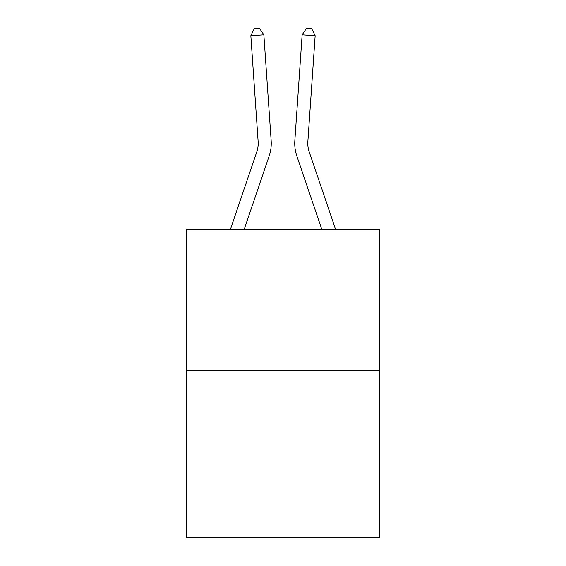 <?xml version="1.0" encoding="UTF-8"?>
<svg xmlns="http://www.w3.org/2000/svg" width="566" height="566" viewBox="0 0 566 566"><rect width="100%" height="100%" fill="white"/><g stroke="black" fill="none" stroke-linecap="round" stroke-linejoin="round"><path stroke-width="0.85" d="M379.588 370.631L379.588 229.662L186.412 229.662L186.412 537.7L379.588 537.7L379.588 370.631L186.412 370.631M230.305 229.662L256.808 151.829A26.107 26.107 0 0 0 258.138 141.62L250.837 35.7L263.855 34.802L271.164 140.722A39.16 39.16 0 0 1 269.161 156.032L244.095 229.662M335.695 229.662L309.192 151.829A26.107 26.107 0 0 1 307.862 141.62L315.163 35.7L302.145 34.802L294.836 140.722A39.16 39.16 0 0 0 296.839 156.032L321.905 229.662M256.808 151.829A26.107 26.107 0 0 0 258.138 141.62A26.107 26.107 0 0 1 256.808 151.829A26.107 26.107 0 0 0 258.138 141.62A26.107 26.107 0 0 1 256.808 151.829A26.107 26.107 0 0 0 258.138 141.62A26.107 26.107 0 0 1 256.808 151.829A26.107 26.107 0 0 0 258.138 141.62A26.107 26.107 0 0 1 256.808 151.829A26.107 26.107 0 0 0 258.138 141.62A26.107 26.107 0 0 1 256.808 151.829A26.107 26.107 0 0 0 258.138 141.62A26.107 26.107 0 0 1 256.808 151.829A26.107 26.107 0 0 0 258.138 141.62A26.107 26.107 0 0 1 256.808 151.829A26.107 26.107 0 0 0 258.138 141.62A26.107 26.107 0 0 1 256.808 151.829A26.107 26.107 0 0 0 258.138 141.62A26.107 26.107 0 0 1 256.808 151.829A26.107 26.107 0 0 0 258.138 141.62A26.107 26.107 0 0 1 256.808 151.829A26.107 26.107 0 0 0 258.138 141.62A26.107 26.107 0 0 1 256.808 151.829A26.107 26.107 0 0 0 258.138 141.62A26.107 26.107 0 0 1 256.808 151.829A26.107 26.107 0 0 0 258.138 141.62A26.107 26.107 0 0 1 256.808 151.829A26.107 26.107 0 0 0 258.138 141.62A26.107 26.107 0 0 1 256.808 151.829A26.107 26.107 0 0 0 258.138 141.62A26.107 26.107 0 0 1 256.808 151.829A26.107 26.107 0 0 0 258.138 141.62A26.107 26.107 0 0 1 256.808 151.829A26.107 26.107 0 0 0 258.138 141.62A26.107 26.107 0 0 1 256.808 151.829A26.107 26.107 0 0 0 258.138 141.62A26.107 26.107 0 0 1 256.808 151.829A26.107 26.107 0 0 0 258.138 141.62A26.107 26.107 0 0 1 256.808 151.829A26.107 26.107 0 0 0 258.138 141.62A26.107 26.107 0 0 1 256.808 151.829A26.107 26.107 0 0 0 258.138 141.62A26.107 26.107 0 0 1 256.808 151.829A26.107 26.107 0 0 0 258.138 141.62A26.107 26.107 0 0 1 256.808 151.829A26.107 26.107 0 0 0 258.138 141.62A26.107 26.107 0 0 1 256.808 151.829A26.107 26.107 0 0 0 258.138 141.62A26.107 26.107 0 0 1 256.808 151.829A26.107 26.107 0 0 0 258.138 141.62A26.107 26.107 0 0 1 256.808 151.829A26.107 26.107 0 0 0 258.138 141.62A26.107 26.107 0 0 1 256.808 151.829A26.107 26.107 0 0 0 258.138 141.62A26.107 26.107 0 0 1 256.808 151.829A26.107 26.107 0 0 0 258.138 141.62M302.145 34.802L294.836 140.722L302.145 34.802L294.836 140.722L302.145 34.802L294.836 140.722L302.145 34.802L294.836 140.722L302.145 34.802L294.836 140.722L302.145 34.802L294.836 140.722L302.145 34.802L294.836 140.722L302.145 34.802L294.836 140.722L302.145 34.802L294.836 140.722L302.145 34.802L294.836 140.722L302.145 34.802L294.836 140.722L302.145 34.802L294.836 140.722L302.145 34.802L294.836 140.722L302.145 34.802L294.836 140.722L302.145 34.802L294.836 140.722L302.145 34.802L294.836 140.722L302.145 34.802L294.836 140.722L302.145 34.802L294.836 140.722L302.145 34.802L294.836 140.722L302.145 34.802L294.836 140.722L302.145 34.802L294.836 140.722L302.145 34.802L294.836 140.722L302.145 34.802L294.836 140.722L302.145 34.802L294.836 140.722L302.145 34.802L294.836 140.722L302.145 34.802L294.836 140.722L302.145 34.802L294.836 140.722L302.145 34.802L294.836 140.722L302.145 34.802L306.517 28.3L311.725 28.661L315.163 35.7M309.192 151.829A26.107 26.107 0 0 1 307.862 141.62A26.107 26.107 0 0 0 309.192 151.829A26.107 26.107 0 0 1 307.862 141.62A26.107 26.107 0 0 0 309.192 151.829A26.107 26.107 0 0 1 307.862 141.62A26.107 26.107 0 0 0 309.192 151.829A26.107 26.107 0 0 1 307.862 141.62A26.107 26.107 0 0 0 309.192 151.829A26.107 26.107 0 0 1 307.862 141.62A26.107 26.107 0 0 0 309.192 151.829A26.107 26.107 0 0 1 307.862 141.62A26.107 26.107 0 0 0 309.192 151.829A26.107 26.107 0 0 1 307.862 141.62A26.107 26.107 0 0 0 309.192 151.829A26.107 26.107 0 0 1 307.862 141.62A26.107 26.107 0 0 0 309.192 151.829A26.107 26.107 0 0 1 307.862 141.62A26.107 26.107 0 0 0 309.192 151.829A26.107 26.107 0 0 1 307.862 141.62A26.107 26.107 0 0 0 309.192 151.829A26.107 26.107 0 0 1 307.862 141.62A26.107 26.107 0 0 0 309.192 151.829A26.107 26.107 0 0 1 307.862 141.62A26.107 26.107 0 0 0 309.192 151.829A26.107 26.107 0 0 1 307.862 141.62A26.107 26.107 0 0 0 309.192 151.829A26.107 26.107 0 0 1 307.862 141.62A26.107 26.107 0 0 0 309.192 151.829A26.107 26.107 0 0 1 307.862 141.62A26.107 26.107 0 0 0 309.192 151.829A26.107 26.107 0 0 1 307.862 141.62A26.107 26.107 0 0 0 309.192 151.829A26.107 26.107 0 0 1 307.862 141.62A26.107 26.107 0 0 0 309.192 151.829A26.107 26.107 0 0 1 307.862 141.62A26.107 26.107 0 0 0 309.192 151.829A26.107 26.107 0 0 1 307.862 141.62A26.107 26.107 0 0 0 309.192 151.829A26.107 26.107 0 0 1 307.862 141.62A26.107 26.107 0 0 0 309.192 151.829A26.107 26.107 0 0 1 307.862 141.62A26.107 26.107 0 0 0 309.192 151.829A26.107 26.107 0 0 1 307.862 141.62A26.107 26.107 0 0 0 309.192 151.829A26.107 26.107 0 0 1 307.862 141.62A26.107 26.107 0 0 0 309.192 151.829A26.107 26.107 0 0 1 307.862 141.62A26.107 26.107 0 0 0 309.192 151.829A26.107 26.107 0 0 1 307.862 141.62M250.837 35.7L254.275 28.661L259.483 28.3L263.855 34.802"/></g></svg>
